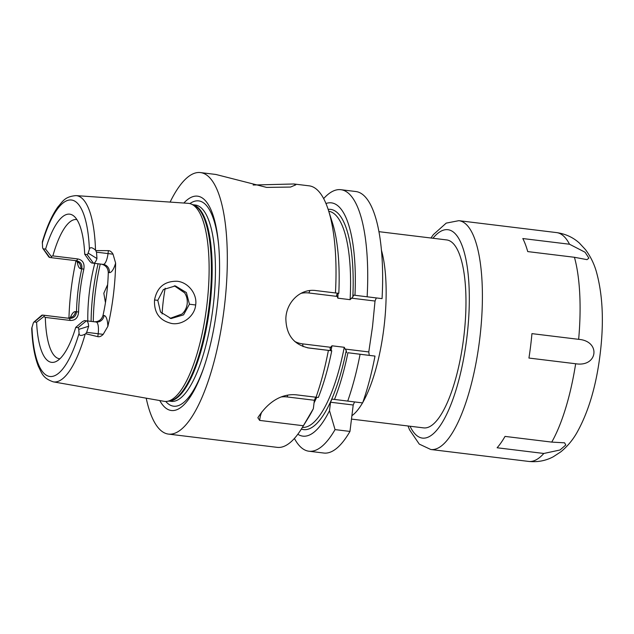 <?xml version="1.0" encoding="UTF-8"?>
<svg xmlns="http://www.w3.org/2000/svg" width="634" height="634" viewBox="0 0 634 634"><rect width="100%" height="100%" fill="white"/><g stroke="black" fill="none" stroke-linecap="round" stroke-linejoin="round"><path stroke-width="0.95" d="M76.001 195.613C64.525 196.643 62.861 201.422 57.908 206.922C51.956 215.251 46.765 226.885 42.335 241.831L42.565 247.117A3.542 1.078 97 0 0 42.946 248.576A3.542 1.078 97 0 0 43.263 248.805L45.585 249.107A74.646 22.689 97 0 1 73.695 215.925A74.646 22.689 97 0 1 84.726 254.242L87.048 254.551A3.542 1.078 -83 0 0 88.126 253.093L89.386 249.313C90.06 246.927 92.096 247.197 95.504 250.129A93.824 28.522 97 0 0 76.54 195.66A93.824 28.522 -83 0 0 76.001 195.613L188.258 203.34A99.736 30.321 97 0 1 188.829 203.395A99.736 30.321 97 0 1 191.27 204.061A99.736 30.321 97 0 1 206.771 306.056A99.736 30.321 97 0 1 167.218 401.346A99.736 30.321 97 0 1 164.515 401.377A99.736 30.321 97 0 1 164.119 401.322L53.296 381.85A93.824 28.522 -83 0 0 53.668 381.914A93.824 28.522 97 0 0 85.194 334.07C81.176 336.083 79.131 335.846 79.068 333.357L78.759 329.379L88.649 326.248A11.364 3.455 -83 0 0 86.414 320.828L84.512 320.574L82.452 321.628L75.739 327.382A74.646 22.689 97 0 1 55.935 361.578A74.646 22.689 97 0 1 36.606 322.246L34.284 321.945A3.542 1.078 -83 0 0 33.919 322.08A3.542 1.078 -83 0 0 33.198 323.395L31.7 328.444C32.389 344.214 34.632 356.91 38.452 366.523C41.931 373.054 42.407 378.094 53.296 381.85M95.504 250.129L96.511 252.166L96.962 258.545L88.126 253.093M101.321 264.148C105.68 265.171 108.002 267.944 108.287 272.477L109.325 272.612A7.41 7.061 97.5 0 0 103.279 264.41A7.41 7.061 97.5 0 0 103.239 264.402A11.364 3.455 -83 0 0 108.026 253.576L108.39 250.652L95.908 250.581M108.39 250.652C110.157 250.715 111.703 251.888 113.034 254.186L115.618 263.086A94.87 28.839 97 0 1 107.851 326.359L103.191 334.356C101.321 336.266 99.538 337.034 97.826 336.662L98.183 333.738A11.364 3.455 -83 0 0 96.146 322.009L84.512 320.574M103.191 334.356L86.668 332.335L85.701 333.73L97.826 336.662M85.701 333.73L85.194 334.07M195.66 304.986C194.789 315.93 182.877 325.361 171.814 323.514C159.641 320.669 153.88 312.824 154.537 299.961C157.01 287.321 164.499 281.084 177.013 281.25C188.195 282.138 197.451 294.136 195.66 304.986L189.431 304.209L183.559 314.868L171.077 318.553L160.545 312.063L157.787 300.35L163.39 289.548L175.372 285.902L186.388 292.559L189.431 304.209M86.668 332.335L88.649 326.248M75.739 327.382L78.061 327.691A3.542 1.078 97 0 1 78.759 329.379M76.873 219.586A70.128 21.318 97 0 0 76.603 219.546A70.128 21.318 -83 0 0 76.548 219.538A70.128 21.318 -83 0 0 52.876 255.906L77.784 258.941C82.721 259.995 84.742 263.387 83.854 269.117L81.762 268.848C82.396 264.378 80.653 261.683 76.524 260.756L51.608 257.721L51.219 256.374L45.585 249.107M51.608 257.721L49.706 257.467A11.364 3.455 -83 0 1 48.691 256.746L42.946 248.576M84.726 254.242L89.838 261.438L91.589 262.967L93.491 263.213A11.364 3.455 -83 0 0 93.499 263.213A11.364 3.455 -83 0 0 96.962 258.545M51.219 256.374L52.876 255.906M36.606 322.246L43.825 316.556L45.323 317.412A70.128 21.318 -83 0 0 59.517 358.749A70.128 21.318 97 0 0 59.572 358.757A70.128 21.318 97 0 0 59.897 358.789M45.323 317.412L70.231 320.447L69.447 318.371L44.538 315.328L43.825 316.556M83.854 269.117C80.732 283.232 78.973 297.536 78.584 312.015C78.093 317.769 75.311 320.574 70.231 320.447M94.791 263.372A70.128 21.318 -83 0 0 87.817 320.978M78.584 312.015L76.492 311.754C76.08 316.2 73.734 318.403 69.447 318.371L42.636 315.082A11.364 3.455 -83 0 0 42.621 315.082L44.538 315.328M77.213 261.517A18.774 5.706 -83 0 0 80.724 268.713L81.762 268.848C78.632 282.97 76.88 297.275 76.492 311.754L75.462 311.619A7.41 7.061 -82.5 0 1 67.545 318.117A11.364 3.455 -83 0 0 67.537 318.117L42.621 315.082A11.364 3.455 -83 0 0 41.456 315.534L33.919 322.08M68.971 318.109A95.671 29.085 97 0 1 75.993 260.851M159.76 400.553A107.97 32.825 -83 0 0 171.299 410.499A107.97 32.825 -83 0 0 203.197 369.384A107.97 32.825 -83 0 0 218.516 243.733A107.97 32.825 -83 0 0 197.618 196.175A107.97 32.825 -83 0 0 183.844 203.038M170.102 202.095A131.729 40.053 -83 0 1 200.399 172.575A131.729 40.053 -83 0 1 200.51 172.591A131.729 40.053 97 0 1 224.19 308.37A131.729 40.053 97 0 1 168.517 434.1A131.729 40.053 97 0 1 168.406 434.092A131.729 40.053 -83 0 1 146.2 398.168M253.14 185.017L293.946 183.979L295.801 184.843L290.554 187.054L266.621 187.41L215.869 174.461M308.449 347.963L328.404 350.396A131.729 40.053 97 0 1 316.033 397.233L296.45 394.847C284.214 393.54 269.68 399.301 257.856 417.735L259.671 420.413L303.361 425.739A131.729 40.053 97 0 1 301.871 428.243A131.729 40.053 97 0 1 277.24 447.358A131.729 40.053 97 0 1 277.129 447.342M309.02 185.817A131.729 40.053 97 0 1 309.13 185.833A131.729 40.053 97 0 1 309.241 185.849A131.729 40.053 97 0 1 328.444 210.306A131.729 40.053 97 0 1 335.449 292.963L315.986 290.586C300.421 288.232 286.18 302.275 285.855 318.696C286.211 335.061 293.907 344.841 308.932 348.026L308.695 347.995M347.717 401.092L362.632 402.915A131.729 40.053 97 0 0 375.003 356.078L347.915 352.734A117.504 35.726 97 0 1 334.49 399.428L347.717 401.092A131.729 40.053 97 0 0 360.088 354.263L375.003 356.078M335.053 429.606L349.968 431.421A131.729 40.053 97 0 1 323.839 453.041L308.932 451.226A131.729 40.053 -83 0 0 335.053 429.606L329.498 410.674L330.536 402.233L353.209 404.999L354.572 401.932M294.414 438.459A131.729 40.053 -83 0 0 308.932 451.226M328.143 209.371A110.942 33.729 97 0 1 352.837 296.942L353.645 295.127L382.056 298.638A131.729 40.053 97 0 0 355.729 191.516L340.823 189.693A131.729 40.053 -83 0 0 323.657 198.6M367.141 296.823A131.729 40.053 -83 0 0 340.823 189.693M354.969 295.301A117.504 35.726 -83 0 0 325.963 203.506M297.829 434.25A117.504 35.726 -83 0 0 329.498 410.674M360.088 354.263L347.915 352.734M330.536 402.233L331.923 399.095L334.49 399.428M346.592 352.567L346.251 350.602A110.942 33.729 97 0 1 301.356 429.075M307.276 347.773L331.756 350.768A117.504 35.726 97 0 1 318.331 397.463L316.033 397.233M328.404 350.396L331.756 350.768M330.441 350.594L330.1 348.098M315.74 397.193L314.377 400.26L313.339 408.7A117.504 35.726 97 0 1 308.703 417.132L301.871 428.243M328.444 210.306L332.406 222.732A117.504 35.726 97 0 1 338.81 293.328L335.449 292.963M337.478 293.185L336.686 294.969L337.843 298.17A108.882 33.103 -83 0 0 338.065 293.249M330.092 348.629L330.671 347.297L302.608 343.874A25.645 24.425 -82.5 0 1 294.683 341.417M330.671 347.297L331.994 345.792L344.254 347.289L345.173 349.065L368.782 351.941L369.265 355.325M345.173 349.065L346.251 350.602M336.559 295.484L336.686 294.969M349.968 431.421L353.209 404.999M376.303 297.94L375.027 301.039L372.523 326.565L368.782 351.941M352.837 296.942L350.103 299.668L337.843 298.17M300.952 293.36A25.645 24.425 -82.5 0 1 308.861 292.971L336.923 296.395M351.426 298.162L375.027 301.039M313.339 408.7L303.361 425.739M259.671 420.413A25.526 24.314 -82.5 0 1 261.747 412.037M281.401 396.932A25.526 24.314 -82.5 0 1 287.028 396.932L314.377 400.26M76.587 260.764L77.784 258.941M170.07 318.387L182.069 313.996C184.954 311.246 186.65 307.886 187.173 303.916C187.616 299.93 186.784 296.26 184.66 292.892L174.35 285.799M105.466 302.664L103.817 293.265L107.645 284.587M165.181 288.193A70.128 21.318 -83 0 0 162.074 313.965M108.287 272.477C107.907 286.956 106.147 301.253 103.025 315.375C101.583 319.75 98.658 321.882 94.244 321.763M378.886 231.664L446.621 239.921A94.68 28.784 97 0 1 446.701 239.929A94.68 28.784 97 0 1 463.723 337.518A94.68 28.784 97 0 1 423.702 427.895A94.68 28.784 97 0 1 423.623 427.879M569.514 244.233L522.804 238.542A115.261 35.044 97 0 1 527.726 251.587L574.436 257.285L587.021 259.647L588.883 258.125L585.087 252.245L569.514 244.233A115.261 35.044 -83 0 0 556.652 232.599A115.261 35.044 -83 0 0 556.557 232.591A115.261 35.044 -83 0 0 556.462 232.575M551.746 442.104L505.029 436.406A115.261 35.044 97 0 1 497.111 447.77L543.821 453.469L559.981 450.005L565.79 445.005L564.593 442.817L551.746 442.104A115.261 35.044 -83 0 0 575.656 363.75L528.938 358.051A115.261 35.044 97 0 0 531.942 333.635L578.652 339.333C601.024 341.084 597.886 367.363 575.656 363.75M89.386 249.313A88.887 27.024 -83 0 0 71.499 200.019A88.887 27.024 -83 0 0 42.264 243.131M31.946 327.176A88.887 27.024 -83 0 0 49.832 376.469A88.887 27.024 -83 0 0 79.068 333.357M43.263 248.805L49.706 257.467M93.491 263.213L87.048 254.551M103.223 264.402L93.507 263.213L103.231 264.402A11.364 3.455 -83 0 0 103.231 264.402L103.279 264.41M96.511 252.166L113.034 254.186M109.325 272.612A18.774 5.706 -83 0 0 115.618 263.086M42.636 315.082L34.284 321.945M167.218 401.346L169.801 400.942A99.023 30.107 -83 0 0 209.069 306.341A99.023 30.107 -83 0 0 193.679 205.075L191.27 204.061M169.135 401.045A98.912 30.067 -83 0 0 209.838 306.436A98.912 30.067 -83 0 0 193.061 204.814M171.204 401.37A98.912 30.067 -83 0 0 171.291 401.377A98.912 30.067 -83 0 0 213.095 306.967A98.912 30.067 -83 0 0 195.312 205.02A98.912 30.067 -83 0 0 195.232 205.012A98.912 30.067 -83 0 0 195.145 204.996M165.767 401.457A103.413 31.438 -83 0 0 173.55 406.188A103.413 31.438 -83 0 0 203.649 368.077M218.643 245.112A103.413 31.438 -83 0 0 198.759 200.907A103.413 31.438 -83 0 0 189.891 203.601M302.608 343.874L303.084 346.608M314.052 402.907A108.882 33.103 -83 0 0 316.699 397.296M331.011 350.673A108.882 33.103 -83 0 0 331.994 345.792M381.391 250.065A94.68 28.784 97 0 1 383.903 327.921A94.68 28.784 97 0 1 362.814 402.376M362.513 402.899A94.68 28.784 97 0 1 351.894 415.714M308.861 292.971L309.931 290.562M287.028 396.932L287.828 395.125M350.103 299.668A108.882 33.103 -83 0 0 328.745 211.249M302.394 427.403A108.882 33.103 -83 0 0 344.254 347.289M80.724 268.713A7.41 7.061 97.5 0 0 75.105 260.582M75.462 311.619A18.774 5.706 -83 0 0 70.287 317.753M67.537 318.117A11.364 3.455 -83 0 0 67.529 318.117C70.342 317.793 71.666 317.412 71.507 316.976L71.103 317.586M154.537 299.961L157.787 300.35M100.251 264.037A86.715 26.366 -83 0 0 93.269 321.644M98.088 263.776A85.067 25.859 -83 0 0 91.106 321.383M107.851 326.359A18.774 5.706 -83 0 0 104.055 315.51L103.025 315.375M104.055 315.51A7.41 7.061 -82.5 0 1 96.146 322.009L86.414 320.828L78.061 327.691M410.024 426.222A104.975 31.914 -83 0 0 422.371 438.094A104.975 31.914 -83 0 0 466.806 338.057A104.975 31.914 -83 0 0 447.953 229.714A104.975 31.914 -83 0 0 432.943 238.249M430.851 449.498A115.261 35.044 -83 0 0 430.946 449.514A115.261 35.044 -83 0 0 479.661 339.491A115.261 35.044 -83 0 0 458.945 220.687A115.261 35.044 -83 0 0 458.842 220.672L446.209 223.12L433.402 234.572L430.954 238.012M528.558 461.409A115.261 35.044 -83 0 0 528.653 461.425A115.261 35.044 -83 0 0 543.821 453.469M578.652 339.333A115.261 35.044 -83 0 0 574.436 257.285M195.232 205.012L192.831 204.719M171.291 401.377L168.89 401.084M168.517 434.1L277.24 447.358M200.399 172.575L215.972 174.477M293.827 183.971L309.13 185.833M351.482 419.09L423.702 427.895M77.974 261.897L78.204 262.563C78.45 262.175 77.277 261.493 74.685 260.511M408.034 425.985L409.516 429.749L419.264 444.101L430.763 449.49L528.653 461.425C537.584 462.337 545.803 460.775 553.308 456.749L560.892 451.78C567.351 446.431 572.637 440.139 576.766 432.919C588.463 412.124 596.237 385.94 600.105 354.366C604.067 322.302 602.799 294.644 596.277 271.384C594.01 263.554 590.436 256.334 585.547 249.709L579.357 243.044C573.136 237.425 565.663 233.954 556.929 232.638L458.842 220.672"/></g></svg>
